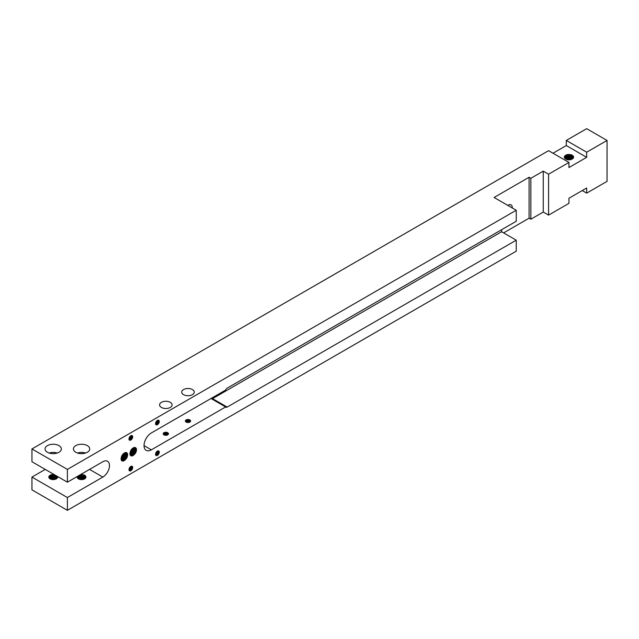 <?xml version="1.0" encoding="UTF-8"?>
<svg xmlns="http://www.w3.org/2000/svg" width="639" height="639" viewBox="0 0 639 639"><rect width="100%" height="100%" fill="white"/><g stroke="black" fill="none" stroke-linecap="round" stroke-linejoin="round"><path stroke-width="0.96" d="M109.477 465.567A9.393 5.424 120 0 0 107.528 461.262A9.393 5.424 120 0 0 102.831 461.733L67.391 482.189L67.391 469.401L516.24 210.263L516.24 221.262L227.172 388.153A2.508 1.446 -60 0 0 225.639 390.062L151.331 432.954A10.336 5.967 120 0 0 144.582 442.068A10.336 5.967 120 0 0 146.163 450.351A10.336 5.967 120 0 0 151.331 449.84L225.639 406.939A2.508 1.446 -60 0 0 225.918 407.203A2.508 1.446 -60 0 0 227.172 407.075L516.24 240.184L516.24 251.183L67.391 510.321L67.391 497.533L102.831 477.077A9.393 5.424 120 0 0 109.477 465.567M58.972 445.615A8.147 4.705 0 0 0 50.098 444.6A8.147 4.705 0 0 0 45.065 448.945A8.147 4.705 0 0 0 47.454 452.268A8.147 4.705 0 0 0 56.328 453.283A8.147 4.705 0 0 0 61.36 448.945A8.147 4.705 0 0 0 58.972 445.615M57.222 453.035A8.147 4.705 0 0 0 49.203 453.035M87.327 445.615A8.147 4.705 0 0 0 78.445 444.6A8.147 4.705 0 0 0 73.421 448.945A8.147 4.705 0 0 0 75.809 452.268A8.147 4.705 0 0 0 84.683 453.283A8.147 4.705 0 0 0 89.708 448.945A8.147 4.705 0 0 0 87.327 445.615M85.578 453.035A8.147 4.705 0 0 0 77.551 453.035M48.868 477.405L50.114 476.055L53.213 475.44L56.312 476.311L57.494 477.637M54.275 474.617A4.385 2.532 0 0 0 48.828 477.077A4.385 2.532 0 0 0 50.114 478.867L53.213 478.252L56.088 478.986M49.091 477.932L50.114 477.077L53.213 476.462L57.198 478.124M49.011 477.804L50.114 476.822L53.213 476.207L56.312 477.077L57.294 478.004M49.546 478.467L53.213 477.485L56.687 478.619M49.411 478.331L53.213 477.229L56.839 478.499M50.361 479.002L53.213 478.507L55.825 479.106M52.302 479.554L53.852 479.577M51.511 479.41L54.65 479.466M56.312 476.055L57.534 477.509M85.059 475.568L84.667 476.055L84.667 475.288A4.385 2.532 0 0 0 80.506 474.617M77.215 477.405L78.461 476.055L81.568 475.44L84.667 476.311L85.842 477.637M77.311 476.462A4.385 2.532 0 0 0 77.183 477.077A4.385 2.532 0 0 0 78.461 478.867L81.568 478.252L84.436 478.986M77.439 477.932L78.461 477.077L81.568 476.462L85.554 478.124M77.367 477.804L78.461 476.822L81.568 476.207L84.667 477.077L85.642 478.004M77.902 478.467L81.568 477.485L85.043 478.619M77.758 478.331L81.568 477.229L85.195 478.499M78.717 479.002L81.568 478.507L84.172 479.106M80.658 479.554L82.199 479.577M79.859 479.41L82.998 479.466M84.667 476.055L85.882 477.509M170.27 402.33A6.262 3.618 0 0 0 163.44 401.548A6.262 3.618 0 0 0 159.574 404.894A6.262 3.618 0 0 0 161.403 407.45A6.262 3.618 0 0 0 168.233 408.233A6.262 3.618 0 0 0 172.099 404.894A6.262 3.618 0 0 0 170.27 402.33M192.419 389.55A6.262 3.618 0 0 0 185.59 388.76A6.262 3.618 0 0 0 181.724 392.106A6.262 3.618 0 0 0 183.553 394.662A6.262 3.618 0 0 0 190.382 395.445A6.262 3.618 0 0 0 194.248 392.106A6.262 3.618 0 0 0 192.419 389.55M165.15 435.263L166.308 435.287M163.888 434.816L165.836 434.424L167.61 434.919M164.071 434.919L167.41 435.015M163.408 434.384L165.836 433.601L168.137 434.528M163.496 434.488L165.836 433.809L168.041 434.624M168.001 432.954L167.698 433.33L167.698 432.715A2.628 1.518 0 0 0 163.975 432.715A2.628 1.518 0 0 0 163.209 433.793A2.628 1.518 0 0 0 164.83 435.199A2.628 1.518 0 0 0 167.698 434.863A2.628 1.518 0 0 0 168.464 433.793A2.628 1.518 0 0 0 167.698 432.715L168.464 433.841M167.698 433.33L168.4 434.137M163.249 434.057L165.836 432.986L168.353 434.232M187.299 422.475L188.457 422.499M186.037 422.028L187.986 421.636L189.759 422.131M186.221 422.131L189.559 422.227M185.558 421.596L187.986 420.813L190.286 421.74M185.645 421.7L187.986 421.021L190.19 421.836M190.15 420.166L189.847 420.542L189.847 419.935A2.628 1.518 0 0 0 186.125 419.935A2.628 1.518 0 0 0 185.358 421.005A2.628 1.518 0 0 0 186.979 422.411A2.628 1.518 0 0 0 189.847 422.075A2.628 1.518 0 0 0 190.614 421.005A2.628 1.518 0 0 0 189.847 419.935L190.614 421.053L189.991 420.646M189.847 420.542L190.55 421.349M185.398 421.269L187.986 420.198L190.502 421.444M512.23 207.947A5.639 3.259 120 0 0 511.08 204.871A5.639 3.259 120 0 0 508.261 205.151A5.639 3.259 120 0 0 507.845 205.415M570.875 159.598L566.769 159.518M570.387 159.71L567.248 159.654M571.825 159.231L568.95 158.496L565.85 159.111A4.385 2.532 0 0 0 572.057 159.111L568.95 158.24L565.627 158.983M572.76 158.664L568.95 157.218L565.004 158.472M572.616 158.776L568.95 157.474L565.124 158.6M573.175 158.264L572.057 157.066L568.95 156.196L565.85 156.811L564.668 157.961M573.095 158.36L572.057 157.322L568.95 156.451L565.85 157.066L564.732 158.089M572.272 157.21L573.351 158.025L572.057 156.044L568.95 155.173L565.85 155.788L564.564 157.45L565.85 159.111C563.486 157.394 563.87 155.892 567.017 154.622L570.891 154.622C574.038 155.892 574.421 157.386 572.057 159.111M573.327 158.057L572.057 156.299L568.95 155.429L565.85 156.044L564.652 158.168M157.322 420.454L155.573 423.29M155.692 422.97L157.098 420.606L155.62 423.026M157.985 420.166L157.402 422.531L155.596 424.032M157.833 420.206L157.226 422.435L155.573 423.881M155.772 424.504L156.707 424.28L158.744 421.157L159.279 421.468A2.628 1.518 120 0 0 158.728 420.262A2.628 1.518 120 0 0 157.418 420.39A2.628 1.518 120 0 0 155.7 422.714A2.628 1.518 120 0 0 156.1 424.823A2.628 1.518 120 0 0 157.418 424.687A2.628 1.518 120 0 0 159.279 421.468L157.242 424.584L155.98 424.735M158.368 420.142L157.937 422.842L155.716 424.4M130.739 435.798L128.998 438.642M129.118 438.314L130.524 435.95L129.038 438.378M131.402 435.51L130.819 437.883L129.014 439.376M131.259 435.55L130.644 437.779L128.99 439.225M129.198 439.848L130.124 439.624L132.169 436.509L132.696 436.812A2.628 1.518 120 0 0 132.153 435.606A2.628 1.518 120 0 0 130.835 435.742A2.628 1.518 120 0 0 129.118 438.058A2.628 1.518 120 0 0 129.517 440.167A2.628 1.518 120 0 0 130.835 440.031A2.628 1.518 120 0 0 132.696 436.812L130.66 439.936L129.397 440.079M131.786 435.494L131.354 438.186L129.142 439.744M157.322 451.142L155.573 453.986M155.692 453.658L157.098 451.302L155.62 453.722M157.985 450.862L157.402 453.227L155.596 454.72M157.833 450.894L157.226 453.123L155.573 454.569M155.772 455.192L156.707 454.968L158.744 451.853L159.279 452.156A2.628 1.518 120 0 0 158.728 450.95A2.628 1.518 120 0 0 157.418 451.086A2.628 1.518 120 0 0 155.7 453.402A2.628 1.518 120 0 0 156.1 455.511A2.628 1.518 120 0 0 157.418 455.383A2.628 1.518 120 0 0 159.279 452.156L157.242 455.28L155.98 455.423M158.368 450.838L157.937 453.53L155.716 455.096M121.386 460.208L121.825 460.519M122.297 460.647L122.728 460.935M122.305 460.975L123.023 461.031M130.739 466.486L128.998 469.33M129.118 469.002L130.524 466.646L129.038 469.066M131.402 466.206L130.819 468.571L129.014 470.072M131.259 466.246L130.644 468.467L128.99 469.921M129.198 470.536L130.124 470.32L132.169 467.197L132.696 467.5A2.628 1.518 120 0 0 132.153 466.302A2.628 1.518 120 0 0 130.835 466.43A2.628 1.518 120 0 0 129.118 468.746A2.628 1.518 120 0 0 129.517 470.855A2.628 1.518 120 0 0 130.835 470.727A2.628 1.518 120 0 0 132.696 467.5L130.66 470.624L129.397 470.775M131.786 466.182L131.354 468.874L129.142 470.44M121.298 457.22L123.143 454.025M121.482 456.645L122.744 454.457M121.09 458.61L123.175 456.478L124.19 453.227M121.098 458.331L122.952 456.35L123.974 453.363L121.09 458.858A4.385 2.532 120 0 0 122.001 460.863A4.385 2.532 120 0 0 124.19 460.647L121.945 460.831M121.146 459.497L124.062 456.989L124.948 452.939M121.114 459.305L123.838 456.861L124.781 452.987M121.346 460.136L122.64 459.753L124.948 457.5L125.963 454.513L125.587 452.955M121.29 460L124.725 457.372L125.739 454.385L125.42 452.899M121.658 460.591L123.527 460.264L125.827 458.011L126.849 455.024L126.051 453.083L123.974 453.363M121.57 460.495L123.303 460.136L125.611 457.883L126.626 454.896L125.939 453.019M130.156 452.108L132.001 448.913M130.34 451.533L131.602 449.345M129.949 453.49L132.033 451.366L133.056 448.115M129.965 453.211L131.81 451.238L132.832 448.243L129.949 453.746A4.385 2.532 120 0 0 130.859 455.751A4.385 2.532 120 0 0 133.048 455.535L130.803 455.719M130.005 454.385L132.92 451.877L133.807 447.827M129.973 454.193L132.696 451.749L133.639 447.867M130.204 455.024L131.498 454.641L133.807 452.388L134.821 449.393L134.414 447.795M130.148 454.88L133.583 452.26L134.605 449.265L134.278 447.787M130.516 455.479L132.385 455.152L134.693 452.899L135.708 449.904L134.909 447.963L132.832 448.243M130.428 455.375L132.169 455.024L134.47 452.771L135.484 449.776L134.797 447.907M126.554 452.596L127.201 453.642M45.241 469.401L31.95 477.077L31.95 489.865L67.391 510.321M503.612 232.9L529.084 218.195L530.857 219.217L543.262 212.052L548.574 215.119L568.95 203.354L568.95 198.242L586.674 188.01L586.674 193.13L607.05 181.364L607.05 140.444L586.674 128.679L566.298 140.444L566.298 145.556L553.007 153.232M129.949 453.746C130.252 450.479 131.746 448.346 134.422 447.34L136.363 448.458C136.834 451.278 135.732 453.634 133.048 455.535M121.09 458.858C121.394 455.599 122.888 453.466 125.563 452.46L127.496 453.578C127.968 456.39 126.865 458.746 124.19 460.647M516.24 210.263L494.091 197.475L529.084 177.267L530.857 178.289L543.262 171.132L548.574 174.199L568.95 162.434L548.574 150.668L31.95 448.945L67.391 469.401M31.95 448.945L31.95 461.733L67.391 482.189M211.07 398.464A10.336 5.967 -60 0 1 211.014 398.496L225.639 406.939M211.669 398.872A2.508 1.446 120 0 0 212.555 398.64L227.172 407.075M501.615 229.697L501.615 231.749L212.555 398.64M566.298 145.556L586.674 157.322L568.95 167.554L568.95 162.434M586.674 157.322L586.674 152.202L607.05 140.444M548.574 174.199L548.574 215.119M501.615 231.749L516.24 240.184M529.084 177.267L529.084 218.195M530.857 178.289L530.857 219.217M543.262 171.132L543.262 212.052M586.674 152.202L566.298 140.444M582.241 190.566L586.674 193.13M572.848 158.6L572.272 158.232M565.387 158.121L564.94 158.4M565.387 157.098L564.58 157.657M573.606 157.322L572.272 156.188M565.387 156.076L564.293 156.946M570.315 159.726L567.344 159.678M571.018 158.879L566.45 158.855M571.018 157.857L566.45 157.825M573.303 158.097L572.76 157.641M571.018 156.835L566.45 156.803M573.59 157.426L572.76 156.619M571.018 155.804L566.45 155.78M564.98 156.451L564.285 157.082M573.055 155.82L568.95 154.462L567.017 154.622M186.404 420.422L189.216 420.446M186.404 421.237L189.216 421.261M186.404 422.059L189.216 422.075M164.255 433.21L167.067 433.226M164.255 434.025L167.067 434.049M164.255 434.847L167.067 434.863M167.841 433.434L168.464 433.865M159.239 421.772L157.817 424.192M158.536 421.365L157.114 423.785M157.825 420.957L156.403 423.377M132.664 437.116L131.243 439.544M131.953 436.709L130.532 439.129M131.243 436.301L129.821 438.721M159.239 452.468L157.817 454.888M158.536 452.053L157.114 454.481M157.825 451.645L156.403 454.065M122.384 460.991L123.774 460.839M121.785 460.519L122.856 460.344M123.111 460.455L123.503 460.935M121.362 459.984L121.761 459.896M122.808 460.559L122.92 460.983M121.186 459.489L121.929 459.848M122.033 460.008L122.201 460.503M122.217 460.647L123.694 460.791M132.664 467.812L131.243 470.232M131.953 467.405L130.532 469.825M131.243 466.989L129.821 469.417M121.634 460.503L122.888 460.328M123.103 460.463L123.439 460.951M121.266 459.936L121.905 459.848L121.33 459.465M122.281 459.976L122.672 460.399M121.985 460.024L122.121 460.511M121.202 459.481L121.37 459.904M125.06 453.45L125.044 452.923M122.089 460.903L123.295 460.384M121.53 456.518L122.656 454.569M121.586 457.955L123.894 454.009M122.472 458.467L124.781 454.521M123.359 458.978L125.667 455.032M121.961 460.839L122.672 460.591M124.246 459.489L126.554 455.543M124.909 460.2L126.45 458.371L127.608 454.904L126.698 452.668M125.587 453.243L124.996 453.123L125.603 453.299M126.474 453.754L125.883 453.634L126.49 453.81M125.667 452.931L126.586 454.065M133.918 448.338L133.902 447.811M127.249 453.235L127.576 454.265M130.947 455.783L132.153 455.264M130.388 451.406L131.514 449.449M125.803 453.355L126.474 454.002M130.452 452.835L132.76 448.89M126.226 452.492L126.474 453.466M126.69 453.866L127.361 454.513M131.33 453.347L133.647 449.401M127.121 453.051L127.592 454.409M132.217 453.866L134.525 449.912M130.819 455.727L131.538 455.471M133.104 454.377L135.412 450.423M133.767 455.088L135.308 453.259L136.466 449.792L135.556 447.556M67.391 497.533L31.95 477.077M50.114 478.867A4.385 2.532 0 0 0 54.89 479.418A4.385 2.532 0 0 0 57.598 477.077A4.385 2.532 0 0 0 57.47 476.462M78.461 478.867A4.385 2.532 0 0 0 83.246 479.418A4.385 2.532 0 0 0 85.953 477.077A4.385 2.532 0 0 0 84.667 475.288L85.945 477.141M57.414 476.43L57.598 477.141M79.06 475.791L83.637 475.815M79.06 476.814L83.637 476.838M79.06 477.836L83.637 477.868M79.06 478.859L83.637 478.891M81.009 479.585L81.864 479.601M50.705 475.791L55.281 475.815M50.705 476.814L55.281 476.838M50.705 477.836L55.281 477.868M50.705 478.859L55.281 478.891M52.662 479.585L53.516 479.601M144.023 445.615L151.331 449.84M102.831 477.077L89.54 469.401"/></g></svg>
